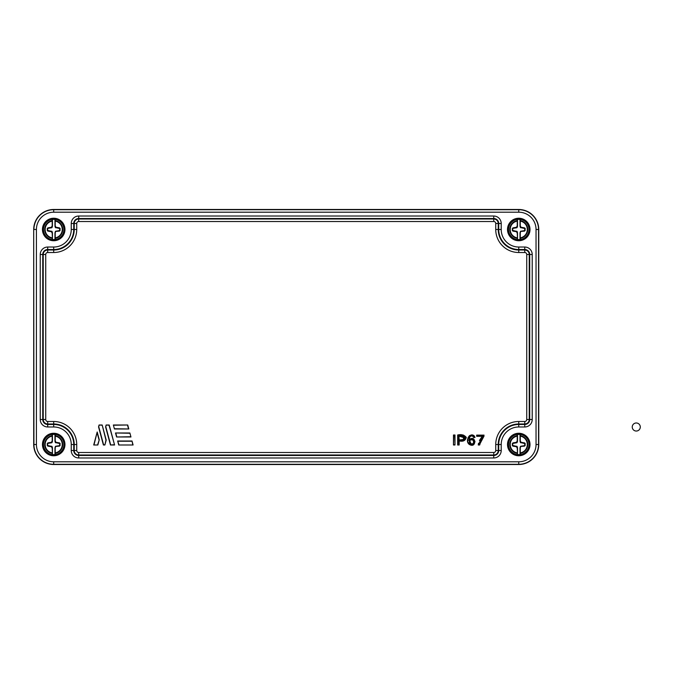 <?xml version="1.0" encoding="UTF-8"?>
<svg xmlns="http://www.w3.org/2000/svg" width="674" height="674" viewBox="0 0 674 674"><rect width="100%" height="100%" fill="white"/><g stroke="black" fill="none" stroke-linecap="round" stroke-linejoin="round"><path stroke-width="1.01" d="M512.257 445.362L517.126 446.474L516.655 446.769L517.506 447.646L517.506 454.234L517.244 448.008L516.655 446.769L512.88 446.121L512.257 445.362L512.88 442.902L516.655 442.254L517.244 441.015L517.228 434.528L517.506 441.386L517.506 434.797M517.506 441.386L516.924 442.742L512.998 443.172L512.788 443.846A0.505 0.497 -139.7 0 1 513.209 443.357L516.924 442.742M520.261 447.587L520.294 454.495L520.008 447.73L520.817 446.517L524.524 445.851L524.726 445.185A0.505 0.497 40.3 0 1 524.313 445.674L520.598 446.281L520.379 447.738M520.168 447.502L520.598 446.281M525.265 443.661L520.395 442.548L520.867 442.254L520.008 441.386L520.294 434.528L520.269 441.015L520.867 442.254L524.642 442.902L525.265 443.661L524.642 446.121L520.395 446.474M520.008 441.386L520.008 434.797M520.682 441.403L520.008 441.049L520.117 441.588M517.405 441.588L517.244 441.015L516.655 442.254L517.126 442.548M529.385 444.511A10.624 10.624 0 0 0 513.445 435.311A10.624 10.624 0 0 0 513.445 453.72A10.624 10.624 0 0 0 529.385 444.511M520.294 434.528A10.102 10.102 0 0 0 517.228 434.528M517.228 454.495A10.102 10.102 0 0 0 520.294 454.495M517.506 454.234L517.506 447.646M524.313 443.357A0.505 0.497 -40.3 0 1 524.726 443.846L524.726 445.185M520.218 441.74L520.395 442.548M512.788 443.846L512.594 445.354L512.257 443.661M513.209 445.674A0.505 0.497 139.7 0 1 512.788 445.185M517.303 447.283L517.126 446.474M520.008 454.234L520.008 447.73M520.008 453.265L520.277 453.391A9.006 9.006 0 0 0 520.277 435.64L520.008 435.758M517.506 435.758L517.236 435.64A9.006 9.006 0 0 0 517.236 453.391L517.506 453.265M516.84 447.62L517.506 447.983L517.405 447.435M524.642 442.902L520.598 442.742M525.265 445.362L524.726 443.846M524.642 446.121L524.313 445.674M512.88 446.121L516.924 446.281M512.88 442.902L513.209 443.357M512.257 230.339L517.126 231.452L516.655 231.746L517.506 232.614L517.506 239.203L517.244 232.985L516.655 231.746L512.88 231.098L512.257 230.339L512.88 227.879L516.655 227.231L517.244 225.992L517.228 219.505L517.506 226.354L517.506 219.766M517.506 226.354L516.924 227.719L512.998 228.149L512.788 228.815A0.505 0.497 -139.7 0 1 513.209 228.326L516.924 227.719M520.261 232.564L520.294 239.472L520.008 232.707L520.817 231.485L524.524 230.828L524.726 230.154A0.505 0.497 40.3 0 1 524.313 230.643L520.598 231.258L520.379 232.715M520.168 232.471L520.598 231.258M525.265 228.638L520.395 227.526L520.867 227.231L520.008 226.354L520.294 219.505L520.269 225.992L520.867 227.231L524.642 227.879L525.265 228.638L524.642 231.098L520.395 231.452M520.682 226.38L520.008 226.354L520.008 219.766M517.405 226.565L517.244 225.992L516.655 227.231L517.126 227.526M529.385 229.489A10.624 10.624 0 0 0 513.445 220.28A10.624 10.624 0 0 0 513.445 238.689A10.624 10.624 0 0 0 529.385 229.489M520.294 219.505A10.102 10.102 0 0 0 517.228 219.505M517.228 239.472A10.102 10.102 0 0 0 520.294 239.472M517.506 239.203L517.506 232.614M524.313 228.326A0.505 0.497 -40.3 0 1 524.726 228.815L524.726 230.154M520.218 226.717L520.395 227.526M512.788 228.815L512.594 230.323L512.257 228.638M513.209 230.643A0.505 0.497 139.7 0 1 512.788 230.154M517.303 232.26L517.126 231.452M520.008 239.203L520.008 232.707M520.008 238.242L520.277 238.36A9.006 9.006 0 0 0 520.277 220.609L520.008 220.735M517.506 220.735L517.236 220.609A9.006 9.006 0 0 0 517.236 238.36L517.506 238.242M516.84 232.597L517.506 232.951L517.405 232.412M520.008 226.017L520.117 226.565M524.642 227.879L520.598 227.719M525.265 230.339L524.726 228.815M524.642 231.098L524.313 230.643M512.88 231.098L516.924 231.258M512.88 227.879L513.209 228.326M474.184 435.749L475.035 437.434L473.637 437.536L473.451 436.996M472.053 435.968L471.311 435.985M469.39 437.755L469.104 439.448M469.104 439.532L471.665 445.16L467.925 442.346M468.101 437.552L469.618 435.505M472.28 434.966L473.426 435.261M479.416 440.493L482.239 436.314L476.661 436.314L476.661 435.126L484.042 435.126L479.854 443.77M476.661 435.126L476.914 436.061L482.837 436.061L478.523 444.739L479.467 444.739L484.042 436.07L481.135 440.071L479.694 444.992L478.262 444.992L478.464 443.315M463.392 435.042L463.56 440.821M507.505 444.511A11.247 11.247 0 0 0 518.761 455.767A11.247 11.247 0 0 0 530.008 444.511A11.247 11.247 0 0 0 518.761 433.264A11.247 11.247 0 0 0 507.505 444.511M64.957 444.511A11.247 11.247 0 0 0 53.701 433.264A11.247 11.247 0 0 0 42.454 444.511A11.247 11.247 0 0 0 53.701 455.767A11.247 11.247 0 0 0 64.957 444.511M64.957 229.489A11.247 11.247 0 0 0 53.701 218.233A11.247 11.247 0 0 0 42.454 229.489A11.247 11.247 0 0 0 53.701 240.736A11.247 11.247 0 0 0 64.957 229.489M507.505 229.489A11.247 11.247 0 0 0 518.761 240.736A11.247 11.247 0 0 0 530.008 229.489A11.247 11.247 0 0 0 518.761 218.233A11.247 11.247 0 0 0 507.505 229.489M536.041 229.489A17.28 17.28 0 0 0 518.761 212.2L53.701 212.2A17.28 17.28 0 0 0 36.421 229.489L36.421 444.511A17.28 17.28 0 0 0 53.701 461.8L518.761 461.8A17.28 17.28 0 0 0 536.041 444.511L536.041 229.489L538.543 229.489L538.543 444.511A19.782 19.782 0 0 1 518.761 464.293L53.701 464.293A19.782 19.782 0 0 1 33.919 444.511L33.7 229.489C34.913 217.34 41.577 210.676 53.701 209.488L518.761 209.488A20.001 20.001 0 0 1 538.762 229.489L538.762 444.511A20.001 20.001 0 0 1 518.761 464.512L53.701 464.512A20.001 20.001 0 0 1 33.7 444.511L33.7 229.489A20.001 20.001 0 0 1 53.701 209.488L518.761 209.707A19.782 19.782 0 0 1 538.543 229.489L538.762 444.882M42.715 444.511A10.986 10.986 0 0 1 59.194 435A10.986 10.986 0 0 1 59.194 454.032A10.986 10.986 0 0 1 42.715 444.511M42.715 229.489A10.986 10.986 0 0 1 59.194 219.968A10.986 10.986 0 0 1 59.194 239A10.986 10.986 0 0 1 42.715 229.489M529.747 444.511A10.986 10.986 0 0 1 513.268 454.032A10.986 10.986 0 0 1 513.268 435A10.986 10.986 0 0 1 529.747 444.511M529.747 229.489A10.986 10.986 0 0 1 513.268 239A10.986 10.986 0 0 1 513.268 219.968A10.986 10.986 0 0 1 529.747 229.489M104.9 444.992L103.392 444.992L98.547 426.92L99.07 424.991L102.17 424.991L106.214 440.088L104.9 444.992L105.961 440.088L102.17 424.991M113.367 424.991L127.731 424.991L128.801 428.984L114.437 428.984L113.367 424.991L114.437 428.984M130.95 436.988L116.585 436.988L115.507 432.986L129.88 432.986L130.95 436.988L129.88 432.986M118.725 444.992L117.655 440.99L132.02 440.99L133.09 444.992L118.725 444.992L133.09 444.992M114.588 444.992L110.443 444.992L105.599 426.92L106.121 424.991L109.222 424.991L114.588 444.992L109.036 425.235L106.121 424.991M93.711 444.992L97.191 431.992L99.263 439.726L97.848 444.992L93.711 444.992L97.848 444.992M454.984 434.991L454.984 444.992L453.467 444.992L453.467 434.991L454.984 434.991L453.467 434.991M478.523 444.739L482.239 436.314L482.837 436.061M469.803 443.618C468.674 440.122 469.871 438.926 473.375 440.046C474.437 443.61 473.241 444.806 469.803 443.618L469.98 443.45C473.081 444.511 474.151 443.441 473.199 440.215C470.031 439.221 468.952 440.299 469.98 443.45L470.064 440.114M471.387 444.141L472.196 444.082M473.755 442.329L473.78 441.529M473.83 437.274L473.637 437.536C472.727 435.682 471.471 435.463 469.871 436.887L469.096 439.827C476.139 433.786 476.948 449.288 469.121 444.309C464.1 440.274 471.648 430.231 475.035 437.434L474.74 437.207C471.016 430.981 464.849 440.484 469.273 444.115C472.423 445.666 474.328 444.773 474.976 441.445C473.443 438.226 471.404 437.931 468.851 440.569L469.677 436.727C471.345 435.202 472.727 435.387 473.83 437.274L474.74 437.207M472.213 439.65L471.421 439.583M458.918 435.926C461.808 435.227 463.847 435.893 465.035 437.923C463.847 439.987 461.808 440.678 458.918 439.996L458.918 435.926L459.163 439.751C461.774 440.366 463.645 439.76 464.782 437.923C463.661 436.129 461.791 435.547 459.163 436.179L464.782 437.923M457.654 444.992L457.654 434.991C461.412 434.132 464.293 434.932 466.307 437.392C465.473 440.644 463.097 441.824 459.163 440.939L459.163 444.992L457.654 444.992L459.163 444.992M458.918 439.996L463.914 439.414M458.918 444.739L458.918 440.686C462.777 441.588 465.153 440.493 466.054 437.384C464.1 435.168 461.378 434.452 457.907 435.236L457.907 444.739M454.984 444.992L454.731 435.236M453.712 435.236L453.467 444.992M469.096 439.827L468.851 440.569M484.042 435.126L476.914 435.37M117.655 440.99L118.919 444.739M132.77 444.739L132.02 440.99M129.686 433.239L115.507 432.986M116.585 436.988L130.621 436.735M114.631 428.74L128.801 428.984M127.731 424.991L113.695 425.235M97.191 431.992L94.031 444.739M97.654 444.739L99.263 439.726M101.976 425.235L99.07 424.991M103.392 444.992L104.714 444.739M99.255 425.235L98.547 426.92M106.315 425.235L105.599 426.92M110.443 444.992L114.26 444.739M532.612 215.057L533.218 215.663M518.761 461.8L518.761 464.512L53.701 464.512L53.701 461.8M533.193 458.362L532.586 458.969M47.197 445.362L52.066 446.474L51.595 446.769L52.454 447.646L52.454 454.234L52.193 448.008L51.595 446.769L47.82 446.121L47.197 445.362L47.82 442.902L51.595 442.254L52.193 441.015L52.168 434.528L52.454 441.386L52.454 434.797M52.454 441.386L51.864 442.742L47.938 443.172L47.736 443.846A0.505 0.497 -139.7 0 1 48.149 443.357L51.864 442.742M55.201 447.587L55.234 454.495L54.956 447.73L55.757 446.517L59.464 445.851L59.674 445.185A0.505 0.497 40.3 0 1 59.253 445.674L55.538 446.281L55.319 447.738M55.108 447.502L55.538 446.281M60.205 443.661L55.335 442.548L55.807 442.254L54.956 441.386L55.234 434.528L55.217 441.015L55.807 442.254L59.582 442.902L60.205 443.661L59.582 446.121L55.335 446.474M55.622 441.403L54.956 441.386L54.956 434.797M52.345 441.588L52.193 441.015L51.595 442.254L52.066 442.548M64.325 444.511A10.624 10.624 0 0 0 48.393 435.311A10.624 10.624 0 0 0 48.393 453.72A10.624 10.624 0 0 0 64.325 444.511M55.234 434.528A10.102 10.102 0 0 0 52.168 434.528M52.168 454.495A10.102 10.102 0 0 0 55.234 454.495M52.454 454.234L52.454 447.646M59.253 443.357A0.505 0.497 -40.3 0 1 59.674 443.846L59.674 445.185M55.158 441.74L55.335 442.548M47.736 443.846L47.534 445.354L47.197 443.661M48.149 445.674A0.505 0.497 139.7 0 1 47.736 445.185M52.243 447.283L52.066 446.474M54.956 454.234L54.956 447.73M54.956 453.265L55.226 453.391A9.006 9.006 0 0 0 55.226 435.64L54.956 435.758M52.454 435.758L52.184 435.64A9.006 9.006 0 0 0 52.184 453.391L52.454 453.265M51.78 447.62L52.454 447.983L52.345 447.435M54.956 441.049L55.057 441.588M59.582 442.902L55.538 442.742M60.205 445.362L59.674 443.846M59.582 446.121L59.253 445.674M47.82 446.121L51.864 446.281M47.82 442.902L48.149 443.357M47.197 230.339L52.066 231.452L51.595 231.746L52.454 232.614L52.454 239.203L52.193 232.985L51.595 231.746L47.82 231.098L47.197 230.339L47.82 227.879L51.595 227.231L52.193 225.992L52.168 219.505L52.454 226.354L52.454 219.766M52.454 226.354L51.864 227.719L47.938 228.149L47.736 228.815A0.505 0.497 -139.7 0 1 48.149 228.326L51.864 227.719M55.201 232.564L55.234 239.472L54.956 232.707L55.757 231.485L59.464 230.828L59.674 230.154A0.505 0.497 40.3 0 1 59.253 230.643L55.538 231.258L55.319 232.715M55.108 232.471L55.538 231.258M60.205 228.638L55.335 227.526L55.807 227.231L54.956 226.354L55.234 219.505L55.217 225.992L55.807 227.231L59.582 227.879L60.205 228.638L59.582 231.098L55.335 231.452M55.622 226.38L54.956 226.354L54.956 219.766M52.345 226.565L52.193 225.992L51.595 227.231L52.066 227.526M64.325 229.489A10.624 10.624 0 0 0 48.393 220.28A10.624 10.624 0 0 0 48.393 238.689A10.624 10.624 0 0 0 64.325 229.489M55.234 219.505A10.102 10.102 0 0 0 52.168 219.505M52.168 239.472A10.102 10.102 0 0 0 55.234 239.472M52.454 239.203L52.454 232.614M59.253 228.326A0.505 0.497 -40.3 0 1 59.674 228.815L59.674 230.154M55.158 226.717L55.335 227.526M47.736 228.815L47.534 230.323L47.197 228.638M48.149 230.643A0.505 0.497 139.7 0 1 47.736 230.154M52.243 232.26L52.066 231.452M54.956 239.203L54.956 232.707M54.956 238.242L55.226 238.36A9.006 9.006 0 0 0 55.226 220.609L54.956 220.735M52.454 220.735L52.184 220.609A9.006 9.006 0 0 0 52.184 238.36L52.454 238.242M51.78 232.597L52.454 232.951L52.345 232.412M54.956 226.017L55.057 226.565M59.582 227.879L55.538 227.719M60.205 230.339L59.674 228.815M59.582 231.098L59.253 230.643M47.82 231.098L51.864 231.258M47.82 227.879L48.149 228.326M632.246 427.013A4.027 4.027 0 0 1 638.286 423.525A4.027 4.027 0 0 1 638.286 430.501A4.027 4.027 0 0 1 632.246 427.013A4.027 4.027 0 0 1 638.286 423.525A4.027 4.027 0 0 1 638.286 430.501A4.027 4.027 0 0 1 632.246 427.013M517.506 452.776L517.236 452.903A8.526 8.526 0 0 1 517.236 436.12L517.506 436.246M517.303 441.74L516.84 441.403M520.008 436.246L520.286 436.12A8.526 8.526 0 0 1 520.286 452.903L520.008 452.776M529.006 444.511A10.245 10.245 0 0 1 513.639 453.383A10.245 10.245 0 0 1 513.639 435.64A10.245 10.245 0 0 1 529.006 444.511M517.506 237.754L517.236 237.88A8.526 8.526 0 0 1 517.236 221.097L517.506 221.224M517.303 226.717L516.84 226.38M520.008 221.224L520.286 221.097A8.526 8.526 0 0 1 520.286 237.88L520.008 237.754M529.006 229.489A10.245 10.245 0 0 1 513.639 238.36A10.245 10.245 0 0 1 513.639 220.617A10.245 10.245 0 0 1 529.006 229.489M493.756 452.49A1.98 1.98 0 0 0 495.735 450.51L495.735 444.511A23.026 23.026 0 0 1 518.761 421.486L524.76 421.486A1.98 1.98 0 0 0 526.739 419.506L526.739 254.494A1.98 1.98 0 0 0 524.76 252.514L518.761 252.514A23.026 23.026 0 0 1 495.735 229.489L495.735 223.49A1.98 1.98 0 0 0 493.756 221.51L78.706 221.51A1.98 1.98 0 0 0 76.726 223.49L76.726 229.489A23.026 23.026 0 0 1 53.701 252.514L47.702 252.514A1.98 1.98 0 0 0 45.722 254.494L45.722 419.506A1.98 1.98 0 0 0 47.702 421.486L53.701 421.486A23.026 23.026 0 0 1 76.726 444.511L76.726 450.51A1.98 1.98 0 0 0 78.706 452.49L493.756 452.49L493.756 455.472A4.954 4.954 0 0 0 498.718 450.51L498.718 444.511A20.043 20.043 0 0 1 518.761 424.468L524.76 424.468A4.954 4.954 0 0 0 529.722 419.506L529.722 254.494A4.954 4.954 0 0 0 524.76 249.532L518.761 249.532A20.043 20.043 0 0 1 498.718 229.489L498.718 223.49A4.954 4.954 0 0 0 493.756 218.528L78.706 218.528A4.954 4.954 0 0 0 73.744 223.49L73.744 229.489A20.043 20.043 0 0 1 53.701 249.532L47.702 249.532A4.954 4.954 0 0 0 42.74 254.494L42.74 419.506A4.954 4.954 0 0 0 47.702 424.468L53.701 424.468A20.043 20.043 0 0 1 73.744 444.511L73.744 450.51A4.954 4.954 0 0 0 78.706 455.472L493.756 455.472L493.756 457.975L78.706 457.975A7.456 7.456 0 0 1 71.25 450.51L71.25 444.511A17.549 17.549 0 0 0 53.701 426.971L47.702 426.971A7.456 7.456 0 0 1 40.246 419.506L40.246 254.494A7.456 7.456 0 0 1 47.702 247.029L53.701 247.029A17.549 17.549 0 0 0 71.25 229.489L71.25 223.49A7.456 7.456 0 0 1 78.706 216.025L493.756 216.025A7.456 7.456 0 0 1 501.212 223.49L501.212 229.489A17.549 17.549 0 0 0 518.761 247.029L524.76 247.029A7.456 7.456 0 0 1 532.216 254.494L532.216 419.506A7.456 7.456 0 0 1 524.76 426.971L518.761 426.971A17.549 17.549 0 0 0 501.212 444.511L501.212 450.51A7.456 7.456 0 0 1 493.756 457.975M36.421 229.489L33.919 229.489A19.782 19.782 0 0 1 53.701 209.707L53.701 209.488M53.701 212.2L53.701 209.707L518.761 209.707L518.761 212.2M536.041 444.511L538.762 444.511M36.421 444.511L33.7 444.511M45.722 254.494L43.229 254.494A4.474 4.474 0 0 1 47.702 250.012L53.701 250.012A20.523 20.523 0 0 0 74.233 229.489L74.233 223.49A4.474 4.474 0 0 1 78.706 219.008L493.756 219.008A4.474 4.474 0 0 1 498.229 223.49L498.229 229.489A20.523 20.523 0 0 0 518.761 250.012L524.76 250.012A4.474 4.474 0 0 1 529.233 254.494L529.233 419.506A4.474 4.474 0 0 1 524.76 423.988L518.761 423.988A20.523 20.523 0 0 0 498.229 444.511L498.229 450.51A4.474 4.474 0 0 1 493.756 454.992L78.706 454.992A4.474 4.474 0 0 1 74.233 450.51L74.233 444.511A20.523 20.523 0 0 0 53.701 423.988L47.702 423.988A4.474 4.474 0 0 1 43.229 419.506L43.229 254.494L40.246 254.494M45.722 419.506L40.246 419.506M47.702 421.486L47.702 426.971M53.701 421.486L53.701 426.971M76.726 444.511L71.25 444.511M76.726 450.51L71.25 450.51M78.706 452.49L78.706 457.975M495.735 450.51L501.212 450.51M495.735 444.511L501.212 444.511M518.761 421.486L518.761 426.971M524.76 421.486L524.76 426.971M526.739 419.506L532.216 419.506M526.739 254.494L532.216 254.494M524.76 252.514L524.76 247.029M518.761 252.514L518.761 247.029M495.735 229.489L501.212 229.489M495.735 223.49L501.212 223.49M493.756 221.51L493.756 216.025M78.706 221.51L78.706 216.025M76.726 223.49L71.25 223.49M76.726 229.489L71.25 229.489M53.701 252.514L53.701 247.029M47.702 252.514L47.702 247.029M98.808 426.92L103.585 444.739M128.481 428.74L127.538 425.235M115.835 433.239L116.77 436.735M131.826 441.243L117.984 441.243M105.86 426.92L110.637 444.739M99.002 439.726L97.191 432.961M453.712 444.739L454.731 444.739M483.797 435.968L483.797 435.37M52.454 452.776L52.176 452.903A8.526 8.526 0 0 1 52.176 436.12L52.454 436.246M52.243 441.74L51.78 441.403M54.956 436.246L55.226 436.12A8.526 8.526 0 0 1 55.226 452.903L54.956 452.776M63.946 444.511A10.245 10.245 0 0 1 48.579 453.383A10.245 10.245 0 0 1 48.579 435.64A10.245 10.245 0 0 1 63.946 444.511M52.454 237.754L52.176 237.88A8.526 8.526 0 0 1 52.176 221.097L52.454 221.224M52.243 226.717L51.78 226.38M54.956 221.224L55.226 221.097A8.526 8.526 0 0 1 55.226 237.88L54.956 237.754M63.946 229.489A10.245 10.245 0 0 1 48.579 238.36A10.245 10.245 0 0 1 48.579 220.617A10.245 10.245 0 0 1 63.946 229.489"/></g></svg>
